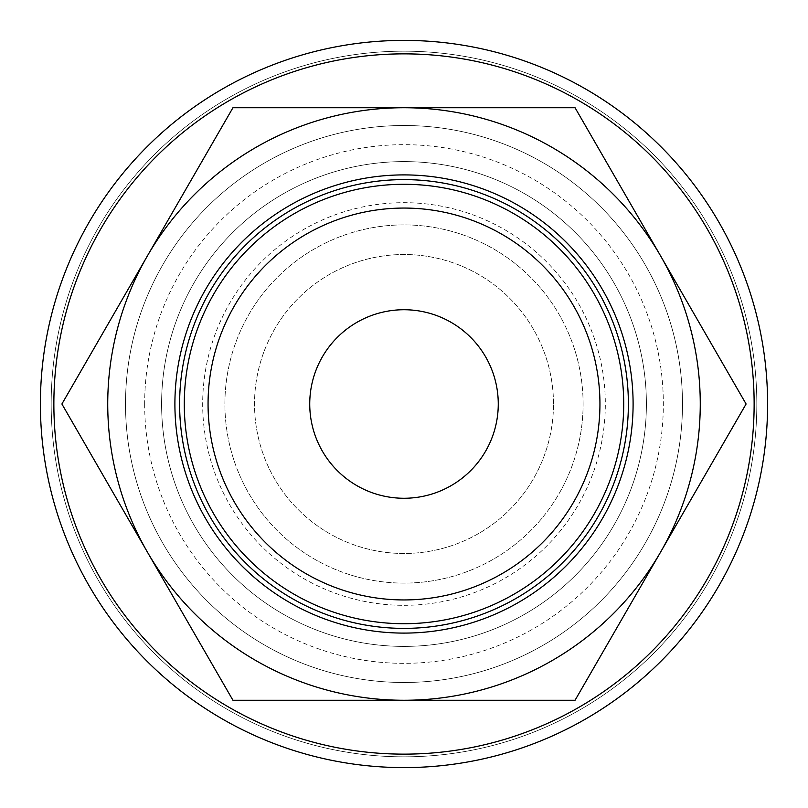 <?xml version="1.0" encoding="UTF-8"?>
<svg xmlns="http://www.w3.org/2000/svg" width="808" height="808" viewBox="0 0 808 808"><rect width="100%" height="100%" fill="white"/><g stroke="black" fill="none" stroke-linecap="round" stroke-linejoin="round"><path stroke-width="0.61" stroke-dasharray="4.04 3.03" d="M144.662 404A259.338 259.338 0 0 0 404 663.338A259.338 259.338 0 0 0 663.338 404A259.338 259.338 0 0 0 404 144.662A259.338 259.338 0 0 0 144.662 404M646.4 404A242.4 242.4 0 0 1 404 646.4A242.4 242.4 0 0 1 161.6 404A242.4 242.4 0 0 1 404 161.6A242.4 242.4 0 0 1 646.4 404A242.4 242.4 0 0 0 404 161.6A242.4 242.4 0 0 0 161.6 404A242.4 242.4 0 0 1 404 161.6A242.4 242.4 0 0 1 646.4 404A242.4 242.4 0 0 1 404 646.4A242.4 242.4 0 0 1 161.6 404A242.4 242.4 0 0 1 404 161.6A242.4 242.4 0 0 1 646.4 404A242.4 242.4 0 0 1 404 646.4A242.4 242.4 0 0 1 161.6 404A242.4 242.4 0 0 0 404 646.4A242.4 242.4 0 0 0 646.4 404M700.263 404A296.263 296.263 0 0 0 660.57 255.863L746.097 404L575.054 700.263L404 700.263A296.263 296.263 0 0 0 700.263 404M61.903 404L147.43 255.863A296.263 296.263 0 0 0 404 700.263L232.946 700.263L61.903 404M682.487 404A278.487 278.487 0 0 0 404 125.513A278.487 278.487 0 0 0 125.513 404A278.487 278.487 0 0 0 404 682.487A278.487 278.487 0 0 0 682.487 404A278.487 278.487 0 0 0 404 125.513A278.487 278.487 0 0 0 125.513 404A278.487 278.487 0 0 0 404 682.487A278.487 278.487 0 0 0 682.487 404M767.6 404A363.6 363.6 0 0 0 404 40.4A363.6 363.6 0 0 0 40.4 404A363.6 363.6 0 0 0 404 767.6A363.6 363.6 0 0 0 767.6 404A363.6 363.6 0 0 0 404 40.4A363.6 363.6 0 0 0 40.4 404A363.6 363.6 0 0 0 404 767.6A363.6 363.6 0 0 0 767.6 404A363.6 363.6 0 0 0 404 40.4A363.6 363.6 0 0 0 40.4 404A363.6 363.6 0 0 0 404 767.6A363.6 363.6 0 0 0 767.6 404M756.823 404A352.823 352.823 0 0 0 404 51.177A352.823 352.823 0 0 0 51.177 404A352.823 352.823 0 0 0 404 756.823A352.823 352.823 0 0 0 756.823 404A352.823 352.823 0 0 0 404 51.177A352.823 352.823 0 0 0 51.177 404A352.823 352.823 0 0 0 404 756.823A352.823 352.823 0 0 0 756.823 404M754.137 404A350.137 350.137 0 0 0 404 53.863A350.137 350.137 0 0 0 53.863 404A350.137 350.137 0 0 0 404 754.137A350.137 350.137 0 0 0 754.137 404M498.263 404A94.263 94.263 0 0 0 404 309.737A94.263 94.263 0 0 0 309.737 404A94.263 94.263 0 0 0 404 498.263A94.263 94.263 0 0 0 498.263 404M553.48 404A149.48 149.48 0 0 0 404 254.52A149.48 149.48 0 0 0 254.52 404A149.48 149.48 0 0 0 404 553.48A149.48 149.48 0 0 0 553.48 404A149.48 149.48 0 0 0 404 254.52A149.48 149.48 0 0 0 254.52 404A149.48 149.48 0 0 0 404 553.48A149.48 149.48 0 0 0 553.48 404M583.103 404A179.103 179.103 0 0 0 404 224.897A179.103 179.103 0 0 0 224.897 404A179.103 179.103 0 0 0 404 583.103A179.103 179.103 0 0 0 583.103 404A179.103 179.103 0 0 0 404 224.897A179.103 179.103 0 0 0 224.897 404A179.103 179.103 0 0 0 404 583.103A179.103 179.103 0 0 0 583.103 404M404 605.323A201.323 201.323 0 0 0 605.323 404A201.323 201.323 0 0 0 404 202.677A201.323 201.323 0 0 0 202.677 404A201.323 201.323 0 0 0 404 605.323M147.43 255.863L232.946 107.737L404 107.737A296.263 296.263 0 0 0 147.43 255.863M404 107.737L575.054 107.737L660.57 255.863A296.263 296.263 0 0 0 404 107.737"/><path stroke-width="1.21" d="M746.097 404L575.054 107.737L404 107.737A296.263 296.263 0 0 0 147.43 552.137A296.263 296.263 0 0 0 404 700.263L575.054 700.263L660.57 552.137A296.263 296.263 0 0 0 404 107.737L232.946 107.737L61.903 404L232.946 700.263L404 700.263A296.263 296.263 0 0 0 660.57 552.137L746.097 404M184.285 404A219.715 219.715 0 0 0 404 623.715A219.715 219.715 0 0 0 623.715 404A219.715 219.715 0 0 0 404 184.285A219.715 219.715 0 0 0 184.285 404M208.06 404A195.94 195.94 0 0 0 404 599.94A195.94 195.94 0 0 0 599.94 404A195.94 195.94 0 0 0 404 208.06A195.94 195.94 0 0 0 208.06 404M633.098 404A229.098 229.098 0 0 1 404 633.098A229.098 229.098 0 0 1 174.902 404A229.098 229.098 0 0 1 404 174.902A229.098 229.098 0 0 1 633.098 404M628.382 404A224.382 224.382 0 0 1 404 628.382A224.382 224.382 0 0 1 179.618 404A224.382 224.382 0 0 0 404 628.382A224.382 224.382 0 0 0 628.382 404A224.382 224.382 0 0 0 404 179.618A224.382 224.382 0 0 0 179.618 404A224.382 224.382 0 0 1 404 179.618A224.382 224.382 0 0 1 628.382 404M767.6 404A363.6 363.6 0 0 0 404 40.4A363.6 363.6 0 0 0 40.4 404A363.6 363.6 0 0 0 404 767.6A363.6 363.6 0 0 0 767.6 404M754.137 404A350.137 350.137 0 0 0 404 53.863A350.137 350.137 0 0 0 53.863 404A350.137 350.137 0 0 0 404 754.137A350.137 350.137 0 0 0 754.137 404M309.737 404A94.263 94.263 0 0 1 404 309.737A94.263 94.263 0 0 1 498.263 404A94.263 94.263 0 0 1 404 498.263A94.263 94.263 0 0 1 309.737 404"/></g></svg>

